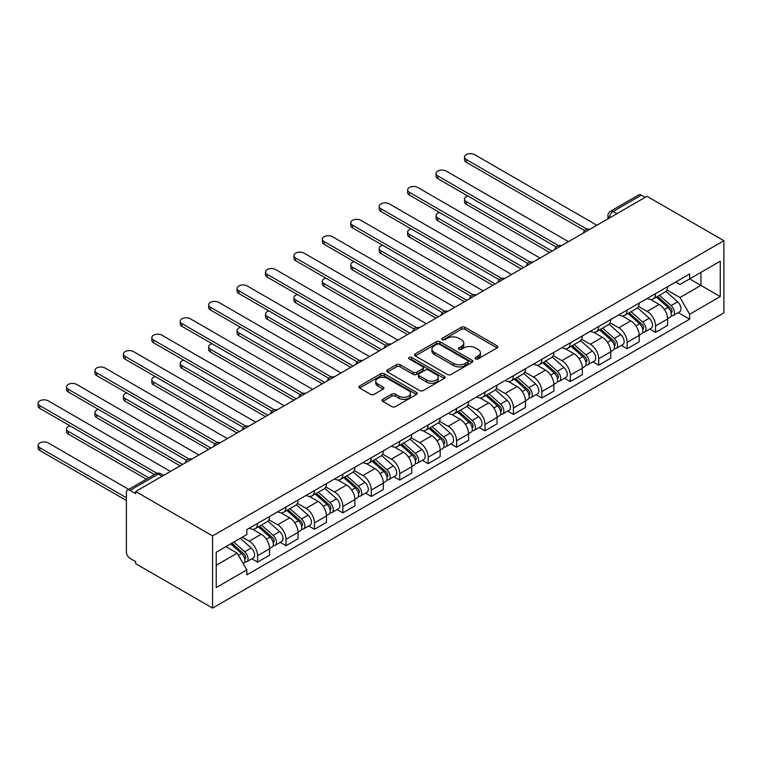 <?xml version="1.0" encoding="UTF-8"?>
<svg xmlns="http://www.w3.org/2000/svg" width="762" height="762" viewBox="0 0 762 762"><rect width="100%" height="100%" fill="white"/><g stroke="black" fill="none" stroke-linecap="round" stroke-linejoin="round"><path stroke-width="1.14" d="M475.583 358.883A1.772 1.019 0 0 0 478.088 358.883L497.091 347.91A2.534 1.457 0 0 0 497.834 346.881A2.534 1.457 0 0 0 497.091 345.853L464.896 327.26A2.534 1.457 0 0 0 461.315 327.26L442.312 338.233A1.772 1.019 0 0 0 441.798 338.957A1.772 1.019 0 0 0 442.312 339.681A1.772 1.019 0 0 0 444.817 339.681L447.275 338.261A8.096 4.677 0 0 1 458.724 338.261L461.41 339.804A8.096 4.677 0 0 1 463.782 343.11A8.096 4.677 0 0 1 461.41 346.415L458.943 347.834A1.772 1.019 0 0 0 458.429 348.558A1.772 1.019 0 0 0 458.943 349.282A1.772 1.019 0 0 0 461.448 349.282L463.915 347.863A8.096 4.677 0 0 1 475.355 347.863L478.041 349.415A8.096 4.677 0 0 1 480.412 352.72A8.096 4.677 0 0 1 478.041 356.025L475.583 357.445A1.772 1.019 0 0 0 475.059 358.169A1.772 1.019 0 0 0 475.583 358.883L475.583 357.445M382.8 399.345A2.534 1.457 0 0 0 382.057 400.374A2.534 1.457 0 0 0 382.8 401.403L391.83 406.622A2.534 1.457 0 0 0 395.402 406.622L416.509 394.44A2.534 1.457 0 0 0 417.252 393.402A2.534 1.457 0 0 0 416.509 392.373L384.315 373.78A2.534 1.457 0 0 0 380.743 373.78L359.635 385.972A2.534 1.457 0 0 0 358.892 387.001A2.534 1.457 0 0 0 359.635 388.029L370.542 394.335A2.534 1.457 0 0 0 374.123 394.335L383.153 389.115A2.534 1.457 0 0 0 383.896 388.087A2.534 1.457 0 0 0 383.153 387.048L377.742 383.924A6.763 3.905 0 0 1 375.761 381.162A6.763 3.905 0 0 1 379.943 377.561A6.763 3.905 0 0 1 387.315 378.4L408.508 390.639A6.763 3.905 0 0 1 410.489 393.402A6.763 3.905 0 0 1 406.308 397.012A6.763 3.905 0 0 1 398.936 396.164L395.402 394.125A2.534 1.457 0 0 0 391.83 394.125L382.8 399.345L382.8 401.403M212.579 535.915L135.684 491.519L647.005 196.31L723.9 240.706L212.579 535.915L212.579 608.086L723.9 312.887L723.9 240.706M447.456 374.504A2.534 1.457 0 0 0 451.037 374.504L472.135 362.321A2.534 1.457 0 0 0 472.878 361.283A2.534 1.457 0 0 0 472.135 360.255L439.941 341.671A2.534 1.457 0 0 0 436.369 341.671L415.261 353.854A2.534 1.457 0 0 0 414.518 354.882A2.534 1.457 0 0 0 415.261 355.921L447.456 374.504M409.794 359.273A1.772 1.019 0 0 1 411.594 359.521L411.594 357.416L444.322 376.314A2.534 1.457 0 0 1 445.065 377.342A2.534 1.457 0 0 1 444.322 378.381L423.215 390.563A2.534 1.457 0 0 1 419.643 390.563L387.448 371.98L387.448 369.913A2.534 1.457 0 0 0 386.705 370.942A2.534 1.457 0 0 0 387.448 371.98M387.448 369.913L396.478 364.693A2.534 1.457 0 0 1 400.06 364.693L413.109 372.237A2.534 1.457 0 0 0 416.69 372.237L422.681 368.77A2.534 1.457 0 0 0 423.424 367.741A2.534 1.457 0 0 0 422.681 366.712L409.089 358.864A1.772 1.019 0 0 1 408.575 358.14A1.772 1.019 0 0 1 409.661 357.197A1.772 1.019 0 0 1 411.594 357.416M135.684 491.519L135.684 493.624L130.035 490.366A5.153 2.972 -120 0 0 127.464 490.109A5.153 2.972 -120 0 0 126.387 492.471L126.387 552.012A5.153 2.972 -120 0 0 130.035 558.327L135.684 561.584L135.684 563.689L212.579 608.086M616.934 213.674L613.105 211.465A5.153 2.972 60 0 0 610.533 211.207L638.775 194.901A5.153 2.972 60 0 1 641.356 195.158L613.105 211.465A5.153 2.972 120 0 0 609.467 217.78L609.467 217.989M645.176 197.368L641.356 195.158M655.568 293.627A11.859 6.848 60 0 1 653.11 298.952L665.14 292.008A11.859 6.848 -120 0 0 667.588 286.683M638.499 306.391L647.186 311.41A11.859 6.848 60 0 1 655.568 325.926L667.598 318.983A11.859 6.848 -120 0 0 659.206 304.467L650.605 299.495M667.598 318.983L667.598 325.403L655.568 332.346L649.796 329.013M653.11 298.952A11.859 6.848 60 0 1 647.271 298.418M655.568 325.926L655.568 332.346M627.136 310.039A11.859 6.848 60 0 1 624.688 315.363L636.708 308.42A11.859 6.848 -120 0 0 639.166 303.095M621.373 345.424L627.136 348.758L639.166 341.814L639.166 335.394A11.859 6.848 -120 0 0 630.784 320.878L622.173 315.906M624.688 315.363A11.859 6.848 60 0 1 618.849 314.83M610.067 322.802L618.754 327.822A11.859 6.848 60 0 1 627.136 342.338L627.136 348.758M598.713 326.45A11.859 6.848 60 0 1 596.255 331.775L608.286 324.831A11.859 6.848 -120 0 0 610.743 319.507M592.95 361.836L598.713 365.169L610.743 358.226L610.743 351.806A11.859 6.848 -120 0 0 602.361 337.29L593.75 332.318M596.255 331.775A11.859 6.848 60 0 1 590.426 331.241M581.644 339.214L590.331 344.233A11.859 6.848 60 0 1 598.713 358.75L598.713 365.169M570.29 342.862A11.859 6.848 60 0 1 567.833 348.186L579.853 341.243A11.859 6.848 -120 0 0 582.311 335.918M564.518 378.257L570.29 381.581L582.311 374.637L582.311 368.217A11.859 6.848 -120 0 0 573.929 353.701L565.318 348.729M567.833 348.186A11.859 6.848 60 0 1 561.994 347.653M553.222 355.635L561.908 360.645A11.859 6.848 60 0 1 570.29 375.161L570.29 381.581M541.858 359.273A11.859 6.848 60 0 1 539.401 364.598L551.431 357.654A11.859 6.848 -120 0 0 553.888 352.33M536.096 394.668L541.858 397.993L553.888 391.049L553.888 384.629A11.859 6.848 -120 0 0 545.506 370.113L536.896 365.141M539.401 364.598A11.859 6.848 60 0 1 533.571 364.065M524.789 372.047L533.476 377.057A11.859 6.848 60 0 1 541.858 391.573L541.858 397.993M513.436 375.685A11.859 6.848 60 0 1 510.978 381.01L523.008 374.066A11.859 6.848 -120 0 0 525.456 368.751M507.663 411.08L513.436 414.404L525.456 407.46L525.456 401.041A11.859 6.848 -120 0 0 517.074 386.524L508.473 381.552M510.978 381.01A11.859 6.848 60 0 1 505.139 380.476M496.367 388.458L505.054 393.468A11.859 6.848 60 0 1 513.436 407.984L513.436 414.404M485.003 392.106A11.859 6.848 60 0 1 482.556 397.421L494.576 390.477A11.859 6.848 -120 0 0 497.034 385.162M479.241 427.492L485.003 430.816L497.034 423.872L497.034 417.452A11.859 6.848 -120 0 0 488.652 402.936L480.041 397.964M482.556 397.421A11.859 6.848 60 0 1 476.717 396.888M467.935 404.87L476.621 409.88A11.859 6.848 60 0 1 485.003 424.396L485.003 430.816M456.581 408.518A11.859 6.848 60 0 1 454.123 413.833L466.154 406.889A11.859 6.848 -120 0 0 468.601 401.574M450.809 443.903L456.581 447.227L468.601 440.284L468.601 433.864A11.859 6.848 -120 0 0 460.219 419.348L451.618 414.376M454.123 413.833A11.859 6.848 60 0 1 448.285 413.299M439.512 421.281L448.199 426.291A11.859 6.848 60 0 1 456.581 440.807L456.581 447.227M428.149 424.929A11.859 6.848 60 0 1 425.701 430.244L437.721 423.301A11.859 6.848 -120 0 0 440.179 417.986M422.386 460.315L428.149 463.639L440.179 456.695L440.179 450.285A11.859 6.848 -120 0 0 431.797 435.759L423.186 430.797M425.701 430.244A11.859 6.848 60 0 1 419.862 429.711M411.08 437.693L419.767 442.703A11.859 6.848 60 0 1 428.149 457.229L428.149 463.639M399.726 441.341A11.859 6.848 60 0 1 397.269 446.656L409.299 439.712A11.859 6.848 -120 0 0 411.756 434.397M393.964 476.726L399.726 480.05L411.756 473.107L411.756 466.696A11.859 6.848 -120 0 0 403.374 452.171L394.764 447.208M397.269 446.656A11.859 6.848 60 0 1 391.439 446.122M382.657 454.104L391.344 459.115A11.859 6.848 60 0 1 399.726 473.64L399.726 480.05M371.294 457.752A11.859 6.848 60 0 1 368.846 463.067L380.867 456.124A11.859 6.848 -120 0 0 383.324 450.809M365.531 493.138L371.304 496.462L383.324 489.518L383.324 483.108A11.859 6.848 -120 0 0 374.942 468.582L366.332 463.62M368.846 463.067A11.859 6.848 60 0 1 363.007 462.534M354.235 470.516L362.922 475.526A11.859 6.848 60 0 1 371.304 490.052L371.304 496.462M342.871 474.164A11.859 6.848 60 0 1 340.414 479.479L352.444 472.535A11.859 6.848 -120 0 0 354.901 467.22M337.109 509.549L342.871 512.874L354.901 505.93L354.901 499.52A11.859 6.848 -120 0 0 346.519 484.994L337.909 480.031M340.414 479.479A11.859 6.848 60 0 1 334.585 478.946M325.803 486.928L334.489 491.938A11.859 6.848 60 0 1 342.871 506.463L342.871 512.874M314.449 490.576A11.859 6.848 60 0 1 311.991 495.891L324.021 488.956A11.859 6.848 -120 0 0 326.469 483.632M308.677 525.961L314.449 529.285L326.469 522.351L326.469 515.931A11.859 6.848 -120 0 0 318.087 501.406L309.486 496.443M311.991 495.891A11.859 6.848 60 0 1 306.153 495.357M297.38 503.339L306.067 508.349A11.859 6.848 60 0 1 314.449 522.875L314.449 529.285M286.017 506.987A11.859 6.848 60 0 1 283.559 512.312L295.589 505.368A11.859 6.848 -120 0 0 298.047 500.043M280.254 542.373L286.017 545.706L298.047 538.763L298.047 532.343A11.859 6.848 -120 0 0 289.665 517.827L281.054 512.855M283.559 512.312A11.859 6.848 60 0 1 277.73 511.769M268.948 519.751L277.635 524.77A11.859 6.848 60 0 1 286.017 539.286L286.017 545.706M257.594 523.399A11.859 6.848 60 0 1 255.137 528.723L267.167 521.779A11.859 6.848 -120 0 0 269.615 516.455M251.822 558.784L257.594 562.118L269.615 555.174L269.615 548.754A11.859 6.848 -120 0 0 261.233 534.238L252.632 529.266M255.137 528.723A11.859 6.848 60 0 1 249.298 528.18M242.287 537.181L249.212 541.182A11.859 6.848 60 0 1 257.594 555.698L257.594 562.118M675.703 282.007L679.98 284.474L720.252 261.223L700.935 272.377L700.935 285.426L679.98 297.523L666.921 289.979M216.227 565.271L237.182 553.174L246.84 569.9L216.227 587.578L216.227 552.221L246.84 534.553L246.84 529.609L689.639 273.958L689.639 278.902L720.252 296.58L689.639 314.249L679.98 297.523M720.252 261.223L720.252 296.58M246.84 569.9L246.84 574.843L689.639 319.192L689.639 314.249M237.182 553.174L225.885 546.649M678.228 312.601L689.639 319.192M476.288 359.14L478.041 358.121A8.096 4.677 0 0 0 480.412 354.825L480.412 352.72M463.782 343.11L463.782 345.215A8.096 4.677 0 0 1 461.41 348.52L459.657 349.529M497.053 347.939L464.896 329.365A2.534 1.457 0 0 0 461.315 329.365L443.017 339.928M472.107 362.341L439.941 343.767A2.534 1.457 0 0 0 436.369 343.767L415.29 355.94M467.668 362.007A1.772 1.019 0 0 0 468.182 361.283A1.772 1.019 0 0 0 467.668 360.569L439.407 344.253A1.772 1.019 0 0 0 436.902 344.253L434.311 345.748A8.096 4.677 0 0 0 431.94 349.053A8.096 4.677 0 0 0 434.311 352.358L453.628 363.512A8.096 4.677 0 0 0 465.077 363.512L467.668 362.007L467.668 364.112A1.772 1.019 0 0 0 468.182 363.388L468.182 361.283M431.94 349.053L431.94 351.158A8.096 4.677 0 0 0 434.311 354.463L434.311 352.358M467.668 364.112L465.077 365.608A8.096 4.677 0 0 1 453.628 365.608L434.311 354.463M387.477 371.999L396.478 366.798L396.478 364.693M423.424 367.741L423.424 369.846A2.534 1.457 0 0 1 422.681 370.875L416.69 374.342A2.534 1.457 0 0 1 413.109 374.342L400.06 366.798A2.534 1.457 0 0 0 396.478 366.798M411.594 359.521L444.294 378.4M426.663 380.057A6.763 3.905 0 0 0 434.035 380.905A6.763 3.905 0 0 0 438.217 377.295A6.763 3.905 0 0 0 436.235 374.533L428.768 370.218A2.534 1.457 0 0 0 425.186 370.218L419.195 373.675A2.534 1.457 0 0 0 418.452 374.714A2.534 1.457 0 0 0 419.195 375.742L426.663 380.057L426.663 382.162A6.763 3.905 0 0 0 434.035 383.01A6.763 3.905 0 0 0 438.217 379.4L438.217 377.295M418.452 374.714L418.452 376.819A2.534 1.457 0 0 0 419.195 377.847L419.195 375.742M426.663 382.162L419.195 377.847M410.489 393.402L410.489 395.507A6.763 3.905 0 0 1 406.308 399.117A6.763 3.905 0 0 1 398.936 398.269L395.402 396.23A2.534 1.457 0 0 0 391.83 396.23L382.829 401.422M375.761 381.162L375.761 383.267A6.763 3.905 0 0 0 377.742 386.029L377.742 383.924M383.124 389.134L377.742 386.029M416.481 394.459L384.315 375.885A2.534 1.457 0 0 0 380.743 375.885L359.664 388.048M656.387 297.056L667.969 307.391A6.439 3.724 60 0 1 669.998 317.354L667.588 318.745M656.692 297.332L662.149 300.485M467.954 196.044A5.925 3.419 -0 0 0 464.506 199.158A5.925 3.419 -0 0 0 466.239 201.578L552.059 251.127M657.558 296.38L670.446 307.886A3.096 1.781 60 0 1 671.417 312.668A3.096 1.781 60 0 1 671.132 312.782M659.482 295.275L671.074 305.61A6.439 3.724 60 0 1 673.094 315.573A6.439 3.724 60 0 1 671.151 315.773M665.94 291.389L677.628 301.819A6.439 3.724 60 0 1 679.656 311.782L673.094 315.573M549.697 252.498L466.239 204.311A5.925 3.419 180 0 1 464.506 201.892L464.506 199.158M584.635 230.591L466.239 162.23A5.925 3.419 180 0 1 464.506 159.81L464.506 157.077A5.925 3.419 -0 0 0 466.239 159.496L586.988 229.21M596.894 225.247L474.621 154.657A5.925 3.419 -0 0 0 468.163 153.914A5.925 3.419 -0 0 0 464.506 157.077M627.964 313.468L639.547 323.802A6.439 3.724 60 0 1 641.566 333.766L639.166 335.156M628.269 313.744L633.717 316.897M439.531 212.455A5.925 3.419 -0 0 0 436.074 215.57A5.925 3.419 -0 0 0 437.807 217.989L523.637 267.538M629.126 312.791L642.023 324.298A3.096 1.781 60 0 1 642.995 329.079A3.096 1.781 60 0 1 642.709 329.194M631.06 311.687L642.642 322.021A6.439 3.724 60 0 1 644.662 331.984A6.439 3.724 60 0 1 642.718 332.184M637.518 307.8L649.205 318.23A6.439 3.724 60 0 1 651.224 328.193L644.662 331.984M521.265 268.91L437.807 220.723A5.925 3.419 180 0 1 436.074 218.303L436.074 215.57M599.532 329.879L611.114 340.223A6.439 3.724 60 0 1 613.143 350.177L610.733 351.568M599.846 330.156L605.295 333.308M411.109 228.867A5.925 3.419 -0 0 0 407.651 231.981A5.925 3.419 -0 0 0 409.385 234.401L495.214 283.95M600.704 329.213L613.591 340.709A3.096 1.781 60 0 1 614.563 345.491A3.096 1.781 60 0 1 614.286 345.605M602.637 328.098L614.22 338.433A6.439 3.724 60 0 1 616.239 348.396A6.439 3.724 60 0 1 614.296 348.596M609.095 324.212L620.773 334.642A6.439 3.724 60 0 1 622.802 344.605L616.239 348.396M492.843 285.321L409.385 237.134A5.925 3.419 180 0 1 407.651 234.715L407.651 231.981M556.212 247.002L437.807 178.641A5.925 3.419 180 0 1 436.074 176.222L436.074 173.488A5.925 3.419 -0 0 0 437.807 175.908L558.565 245.621M568.462 241.659L446.189 171.069A5.925 3.419 -0 0 0 439.731 170.326A5.925 3.419 -0 0 0 436.074 173.488M527.79 263.414L409.385 195.053A5.925 3.419 180 0 1 407.651 192.634L407.651 189.9A5.925 3.419 -0 0 0 409.385 192.319L530.142 262.033M540.039 258.07L417.767 187.481A5.925 3.419 -0 0 0 411.309 186.738A5.925 3.419 -0 0 0 407.651 189.9M571.109 346.291L582.692 356.635A6.439 3.724 60 0 1 584.711 366.589L582.311 367.979M571.414 346.567L576.872 349.72M382.676 245.278A5.925 3.419 -0 0 0 379.219 248.393A5.925 3.419 -0 0 0 380.952 250.812L466.782 300.361M572.281 345.624L585.168 357.121A3.096 1.781 60 0 1 586.14 361.902A3.096 1.781 60 0 1 585.854 362.017M574.205 344.51L585.788 354.844A6.439 3.724 60 0 1 587.816 364.808A6.439 3.724 60 0 1 585.864 365.008M580.663 340.633L592.35 351.053A6.439 3.724 60 0 1 594.37 361.017L587.816 364.808M464.41 301.733L380.952 253.546A5.925 3.419 180 0 1 379.219 251.127L379.219 248.393M542.677 362.702L554.269 373.047A6.439 3.724 60 0 1 556.289 383.01L553.888 384.391M542.992 362.979L548.44 366.131M354.254 261.69A5.925 3.419 -0 0 0 350.796 264.805A5.925 3.419 -0 0 0 352.53 267.224L438.36 316.773M543.849 362.036L556.736 373.532A3.096 1.781 60 0 1 557.708 378.314A3.096 1.781 60 0 1 557.432 378.428M545.783 360.921L557.365 371.256A6.439 3.724 60 0 1 559.384 381.219A6.439 3.724 60 0 1 557.441 381.419M552.24 357.045L563.928 367.465A6.439 3.724 60 0 1 565.947 377.428L559.384 381.219M435.988 318.145L352.53 269.958A5.925 3.419 180 0 1 350.796 267.538L350.796 264.805M514.255 379.124L525.837 389.458A6.439 3.724 60 0 1 527.856 399.421L525.456 400.802M514.56 379.39L520.017 382.543M325.822 278.101A5.925 3.419 -0 0 0 322.364 281.216A5.925 3.419 -0 0 0 324.107 283.635L409.927 333.185M515.426 378.447L528.314 389.944A3.096 1.781 60 0 1 529.285 394.726A3.096 1.781 60 0 1 528.999 394.84M517.35 377.333L528.933 387.668A6.439 3.724 60 0 1 530.962 397.631A6.439 3.724 60 0 1 529.009 397.84M523.808 373.456L535.496 383.877A6.439 3.724 60 0 1 537.515 393.84L530.962 397.631M407.565 334.556L324.107 286.369A5.925 3.419 180 0 1 322.364 283.95L322.364 281.216M499.358 279.825L380.952 211.465A5.925 3.419 180 0 1 379.219 209.045L379.219 206.311A5.925 3.419 -0 0 0 380.952 208.731L501.71 278.444M511.607 274.482L389.344 203.892A5.925 3.419 -0 0 0 382.876 203.149A5.925 3.419 -0 0 0 379.219 206.311M470.935 296.237L352.53 227.876A5.925 3.419 180 0 1 350.796 225.457L350.796 222.723A5.925 3.419 -0 0 0 352.53 225.142L473.288 294.856M483.184 290.893L360.912 220.304A5.925 3.419 -0 0 0 354.454 219.561A5.925 3.419 -0 0 0 350.796 222.723M442.503 312.649L324.107 244.288A5.925 3.419 180 0 1 322.364 241.868L322.364 239.135A5.925 3.419 -0 0 0 324.107 241.554L444.856 311.267M454.762 307.305L332.489 236.715A5.925 3.419 -0 0 0 326.022 235.972A5.925 3.419 -0 0 0 322.364 239.135M485.832 395.535L497.415 405.87A6.439 3.724 60 0 1 499.434 415.833L497.034 417.214M486.137 395.802L491.585 398.955M297.399 294.513A5.925 3.419 -0 0 0 293.942 297.628A5.925 3.419 -0 0 0 295.675 300.047L381.505 349.596M486.994 394.859L499.882 406.356A3.096 1.781 60 0 1 500.853 411.137A3.096 1.781 60 0 1 500.577 411.251M488.928 393.744L500.51 404.079A6.439 3.724 60 0 1 502.529 414.042A6.439 3.724 60 0 1 500.586 414.252M495.386 389.868L507.073 400.288A6.439 3.724 60 0 1 509.092 410.251L502.529 414.042M379.133 350.968L295.675 302.781A5.925 3.419 180 0 1 293.942 300.361L293.942 297.628M414.08 329.06L295.675 260.699A5.925 3.419 180 0 1 293.942 258.28L293.942 255.546A5.925 3.419 -0 0 0 295.675 257.966L416.433 327.679M426.329 323.717L304.057 253.127A5.925 3.419 -0 0 0 297.599 252.384A5.925 3.419 -0 0 0 293.942 255.546M457.4 411.947L468.982 422.281A6.439 3.724 60 0 1 471.011 432.245L468.601 433.626M457.705 412.213L463.163 415.366M268.967 310.925A5.925 3.419 -0 0 0 265.509 314.039A5.925 3.419 -0 0 0 267.252 316.459L353.073 366.008M458.572 411.27L471.459 422.767A3.096 1.781 60 0 1 472.43 427.549A3.096 1.781 60 0 1 472.145 427.663M460.496 410.156L472.078 420.491A6.439 3.724 60 0 1 474.107 430.454A6.439 3.724 60 0 1 472.164 430.663M466.954 406.279L478.641 416.7A6.439 3.724 60 0 1 480.67 426.663L474.107 430.454M350.71 367.379L267.252 319.192A5.925 3.419 180 0 1 265.509 316.773L265.509 314.039M385.648 345.472L267.252 277.111A5.925 3.419 180 0 1 265.509 274.691L265.509 271.958A5.925 3.419 -0 0 0 267.252 274.377L388.001 344.091M397.907 340.128L275.634 269.538A5.925 3.419 -0 0 0 269.177 268.796A5.925 3.419 -0 0 0 265.509 271.958M428.977 428.358L440.56 438.693A6.439 3.724 60 0 1 442.579 448.656L440.179 450.037M429.282 428.625L434.731 431.778M240.544 327.346A5.925 3.419 -0 0 0 237.087 330.451A5.925 3.419 -0 0 0 238.82 332.87L324.65 382.419M430.139 427.682L443.036 439.179A3.096 1.781 60 0 1 444.008 443.96A3.096 1.781 60 0 1 443.722 444.075M432.073 426.568L443.655 436.902A6.439 3.724 60 0 1 445.675 446.865A6.439 3.724 60 0 1 443.732 447.075M438.531 422.691L450.218 433.111A6.439 3.724 60 0 1 452.237 443.074L445.675 446.865M322.278 383.791L238.82 335.604A5.925 3.419 180 0 1 237.087 333.185L237.087 330.451M357.226 361.883L238.82 293.522A5.925 3.419 180 0 1 237.087 291.103L237.087 288.369A5.925 3.419 -0 0 0 238.82 290.789L359.578 360.502M369.475 356.54L247.202 285.95A5.925 3.419 -0 0 0 240.744 285.207A5.925 3.419 -0 0 0 237.087 288.369M400.545 444.77L412.128 455.105A6.439 3.724 60 0 1 414.157 465.068L411.747 466.449M400.85 445.037L406.308 448.189M212.112 343.757A5.925 3.419 -0 0 0 208.664 346.862A5.925 3.419 -0 0 0 210.398 349.282L296.218 398.831M401.717 444.094L414.604 455.59A3.096 1.781 60 0 1 415.576 460.372A3.096 1.781 60 0 1 415.29 460.486M403.641 442.979L415.233 453.314A6.439 3.724 60 0 1 417.252 463.277A6.439 3.724 60 0 1 415.309 463.487M410.108 439.103L421.786 449.523A6.439 3.724 60 0 1 423.815 459.486L417.252 463.277M293.856 400.202L210.398 352.015A5.925 3.419 180 0 1 208.664 349.596L208.664 346.862M328.803 378.295L210.398 309.934A5.925 3.419 180 0 1 208.664 307.515L208.664 304.781A5.925 3.419 -0 0 0 210.398 307.2L331.156 376.914M341.052 372.951L218.78 302.362A5.925 3.419 -0 0 0 212.322 301.619A5.925 3.419 -0 0 0 208.664 304.781M372.123 461.181L383.705 471.516A6.439 3.724 60 0 1 385.724 481.479L383.324 482.87M372.428 461.448L377.876 464.601M183.69 360.169A5.925 3.419 -0 0 0 180.232 363.274A5.925 3.419 -0 0 0 181.966 365.693L267.795 415.242M373.294 460.505L386.182 472.002A3.096 1.781 60 0 1 387.153 476.783A3.096 1.781 60 0 1 386.867 476.898M375.218 459.391L386.801 469.725A6.439 3.724 60 0 1 388.83 479.689A6.439 3.724 60 0 1 386.877 479.898M381.676 455.514L393.363 465.944A6.439 3.724 60 0 1 395.383 475.898L388.83 479.689M265.424 416.614L181.966 368.427A5.925 3.419 180 0 1 180.232 366.008L180.232 363.274M300.371 394.706L181.966 326.346A5.925 3.419 180 0 1 180.232 323.926L180.232 321.193A5.925 3.419 -0 0 0 181.966 323.612L302.724 393.325M312.62 389.363L190.348 318.773A5.925 3.419 -0 0 0 183.89 318.03A5.925 3.419 -0 0 0 180.232 321.193M343.691 477.593L355.283 487.928A6.439 3.724 60 0 1 357.302 497.891L354.892 499.281M344.005 477.869L349.453 481.012M155.267 376.58A5.925 3.419 -0 0 0 151.809 379.686A5.925 3.419 -0 0 0 153.543 382.105L239.373 431.663M344.862 476.917L357.749 488.413A3.096 1.781 60 0 1 358.721 493.195A3.096 1.781 60 0 1 358.445 493.309M346.796 475.802L358.378 486.137A6.439 3.724 60 0 1 360.397 496.1A6.439 3.724 60 0 1 358.454 496.31M353.254 471.926L364.931 482.356A6.439 3.724 60 0 1 366.96 492.309L360.397 496.1M237.001 433.026L153.543 384.839A5.925 3.419 180 0 1 151.809 382.419L151.809 379.686M271.948 411.118L153.543 342.757A5.925 3.419 180 0 1 151.809 340.338L151.809 337.604A5.925 3.419 -0 0 0 153.543 340.023L274.301 409.746M284.197 405.775L161.925 335.185A5.925 3.419 -0 0 0 155.467 334.442A5.925 3.419 -0 0 0 151.809 337.604M315.268 494.005L326.85 504.339A6.439 3.724 60 0 1 328.87 514.302L326.469 515.693M315.573 494.281L321.031 497.424M126.835 392.992A5.925 3.419 -0 0 0 123.377 396.097A5.925 3.419 -0 0 0 125.12 398.516L210.941 448.075M316.44 493.328L329.327 504.835A3.096 1.781 60 0 1 330.298 509.616A3.096 1.781 60 0 1 330.013 509.721M318.364 492.214L329.946 502.549A6.439 3.724 60 0 1 331.975 512.512A6.439 3.724 60 0 1 330.022 512.721M324.822 488.337L336.509 498.767A6.439 3.724 60 0 1 338.528 508.73L331.975 512.512M208.569 449.437L125.12 401.26A5.925 3.419 180 0 1 123.377 398.831L123.377 396.097M243.516 427.53L125.12 359.169A5.925 3.419 180 0 1 123.377 356.749L123.377 354.016A5.925 3.419 -0 0 0 125.12 356.435L245.869 426.158M255.765 422.186L133.502 351.596A5.925 3.419 -0 0 0 127.035 350.853A5.925 3.419 -0 0 0 123.377 354.016M286.845 510.416L298.428 520.751A6.439 3.724 60 0 1 300.447 530.714L298.047 532.105M287.15 510.692L292.598 513.836M98.412 409.404A5.925 3.419 -0 0 0 94.955 412.509A5.925 3.419 -0 0 0 96.688 414.928L182.518 464.487M288.007 509.74L300.895 521.246A3.096 1.781 60 0 1 301.866 526.028A3.096 1.781 60 0 1 301.59 526.132M289.941 508.625L301.523 518.96A6.439 3.724 60 0 1 303.543 528.923A6.439 3.724 60 0 1 301.6 529.133M296.399 504.749L308.086 515.179A6.439 3.724 60 0 1 310.105 525.142L303.543 528.923M180.146 465.849L96.688 417.671A5.925 3.419 180 0 1 94.955 415.252L94.955 412.509M215.094 443.941L96.688 375.58A5.925 3.419 180 0 1 94.955 373.161L94.955 370.427A5.925 3.419 -0 0 0 96.688 372.847L217.446 442.57M227.343 438.598L105.07 368.008A5.925 3.419 -0 0 0 98.612 367.265A5.925 3.419 -0 0 0 94.955 370.427M258.413 526.828L269.996 537.162A6.439 3.724 60 0 1 272.024 547.126L269.615 548.516M258.718 527.104L264.176 530.247M69.98 425.815A5.925 3.419 -0 0 0 66.523 428.92A5.925 3.419 -0 0 0 68.266 431.34L148.752 477.812M259.585 526.151L272.472 537.658A3.096 1.781 60 0 1 273.444 542.439A3.096 1.781 60 0 1 273.158 542.544M261.509 525.037L273.091 535.372A6.439 3.724 60 0 1 275.12 545.335A6.439 3.724 60 0 1 273.167 545.544M267.967 521.16L279.654 531.59A6.439 3.724 60 0 1 281.673 541.553L275.12 545.335M146.38 479.184L68.266 434.083A5.925 3.419 180 0 1 66.523 431.663L66.523 428.92M186.661 460.353L68.266 391.992A5.925 3.419 180 0 1 66.523 389.572L66.523 386.839A5.925 3.419 -0 0 0 68.266 389.258L189.014 458.981M198.92 455.019L76.648 384.419A5.925 3.419 -0 0 0 70.19 383.677A5.925 3.419 -0 0 0 66.523 386.839M230.695 543.868L241.573 553.574A6.439 3.724 60 0 1 243.592 563.537L243.278 563.718M230.8 543.811L235.744 546.659M128.711 489.385L48.216 442.913A5.925 3.419 -0 0 0 41.758 442.179A5.925 3.419 -0 0 0 38.1 445.332A5.925 3.419 -0 0 0 39.834 447.751L126.387 497.729M231.867 543.192L244.05 554.069A3.096 1.781 60 0 1 245.012 558.851A3.096 1.781 60 0 1 244.735 558.956M233.791 542.087L244.669 551.783A6.439 3.724 60 0 1 246.688 561.746A6.439 3.724 60 0 1 244.745 561.956M240.354 538.296L251.231 548.002A6.439 3.724 60 0 1 253.251 557.965L246.688 561.746M126.387 500.463L39.834 450.494A5.925 3.419 180 0 1 38.1 448.075L38.1 445.332M154.4 474.555L39.834 408.413A5.925 3.419 180 0 1 38.1 405.984L38.1 403.25A5.925 3.419 -0 0 0 39.834 405.67L156.943 473.288M170.488 471.43L48.216 400.831A5.925 3.419 -0 0 0 41.758 400.088A5.925 3.419 -0 0 0 38.1 403.25M609.648 217.884L609.467 217.78A5.153 2.972 0 0 1 607.952 215.675L607.952 218.856M286.017 539.286L298.047 532.343M314.449 522.875L326.469 515.931M342.871 506.463L354.901 499.52M371.304 490.052L383.324 483.108M399.726 473.64L411.756 466.696M428.149 457.229L440.179 450.285M456.581 440.807L468.601 433.864M485.003 424.396L497.034 417.452M513.436 407.984L525.456 401.041M541.858 391.573L553.888 384.629M570.29 375.161L582.311 368.217M598.713 358.75L610.743 351.806M627.136 342.338L639.166 335.394M257.594 555.698L269.615 548.754M249.212 541.182L261.233 534.238M277.635 524.77L289.665 517.827M306.067 508.349L318.087 501.406M334.489 491.938L346.519 484.994M362.922 475.526L374.942 468.582M391.344 459.115L403.374 452.171M419.767 442.703L431.797 435.759M448.199 426.291L460.219 419.348M476.621 409.88L488.652 402.936M505.054 393.468L517.074 386.524M533.476 377.057L545.506 370.113M561.908 360.645L573.929 353.701M590.331 344.233L602.361 337.29M618.754 327.822L630.784 320.878M647.186 311.41L659.206 304.467M589.464 229.533A5.153 2.972 120 0 0 587.188 230.848M561.042 245.945A5.153 2.972 120 0 0 558.765 247.259M532.609 262.357A5.153 2.972 120 0 0 530.333 263.671M504.187 278.768A5.153 2.972 120 0 0 501.91 280.083M475.755 295.18A5.153 2.972 120 0 0 473.478 296.494M447.332 311.591A5.153 2.972 120 0 0 445.056 312.906M418.9 328.003A5.153 2.972 120 0 0 416.623 329.317M390.477 344.414A5.153 2.972 120 0 0 388.201 345.729M362.055 360.826A5.153 2.972 120 0 0 359.778 362.14M333.623 377.238A5.153 2.972 120 0 0 331.346 378.552M305.2 393.649A5.153 2.972 120 0 0 302.924 394.964M276.768 410.07A5.153 2.972 120 0 0 274.491 411.375M248.345 426.482A5.153 2.972 120 0 0 246.069 427.787M219.913 442.893A5.153 2.972 120 0 0 217.637 444.208M191.491 459.305A5.153 2.972 120 0 0 189.214 460.619M162.106 476.269L158.277 474.059L130.035 490.366M163.62 475.393L160.858 473.802A5.153 2.972 120 0 0 158.277 474.059A5.153 2.972 60 0 0 155.705 473.802L127.464 490.109M478.041 358.121L478.041 356.025M458.943 349.282L458.943 347.834M461.41 348.52L461.41 346.415M442.312 339.681L442.312 338.233M461.315 329.365L461.315 327.26M464.896 329.365L464.896 327.26M497.091 347.91L497.091 345.853M415.261 355.921L415.261 353.854M436.369 343.767L436.369 341.671M439.941 343.767L439.941 341.671M472.135 362.321L472.135 360.255M453.628 365.608L453.628 363.512M465.077 365.608L465.077 363.512M400.06 366.798L400.06 364.693M413.109 374.342L413.109 372.237M416.69 374.342L416.69 372.237M422.681 370.875L422.681 368.77M444.322 378.381L444.322 376.314M391.83 396.23L391.83 394.125M395.402 396.23L395.402 394.125M398.936 398.269L398.936 396.164M383.153 389.115L383.153 387.048M359.635 388.029L359.635 385.972M380.743 375.885L380.743 373.78M384.315 375.885L384.315 373.78M416.509 394.44L416.509 392.373M667.969 307.391L664.359 309.477M672.055 311.248L670.893 311.925M677.628 301.819L671.074 305.61M466.239 204.311L466.239 201.578M466.239 159.496L466.239 162.23M639.547 323.802L635.937 325.888M643.633 327.66L642.471 328.336M649.205 318.23L642.642 322.021M437.807 220.723L437.807 217.989M611.114 340.223L607.505 342.3M615.201 344.072L614.039 344.748M620.773 334.642L614.22 338.433M409.385 237.134L409.385 234.401M437.807 175.908L437.807 178.641M409.385 192.319L409.385 195.053M582.692 356.635L579.082 358.721M586.778 360.483L585.616 361.159M592.35 351.053L585.788 354.844M380.952 253.546L380.952 250.812M554.269 373.047L550.65 375.133M558.346 376.904L557.193 377.571M563.928 367.465L557.365 371.256M352.53 269.958L352.53 267.224M525.837 389.458L522.227 391.544M529.923 393.316L528.761 393.983M535.496 383.877L528.933 387.668M324.107 286.369L324.107 283.635M380.952 208.731L380.952 211.465M352.53 225.142L352.53 227.876M324.107 241.554L324.107 244.288M497.415 405.87L493.795 407.956M501.501 409.727L500.339 410.394M507.073 400.288L500.51 404.079M295.675 302.781L295.675 300.047M295.675 257.966L295.675 260.699M468.982 422.281L465.372 424.367M473.069 426.139L471.907 426.806M478.641 416.7L472.078 420.491M267.252 319.192L267.252 316.459M267.252 274.377L267.252 277.111M440.56 438.693L436.95 440.779M444.646 442.551L443.484 443.217M450.218 433.111L443.655 436.902M238.82 335.604L238.82 332.87M238.82 290.789L238.82 293.522M412.128 455.105L408.518 457.19M416.214 458.962L415.052 459.629M421.786 449.523L415.233 453.314M210.398 352.015L210.398 349.282M210.398 307.2L210.398 309.934M383.705 471.516L380.095 473.602M387.791 475.374L386.629 476.04M393.363 465.944L386.801 469.725M181.966 368.427L181.966 365.693M181.966 323.612L181.966 326.346M355.283 487.928L351.663 490.014M359.359 491.785L358.207 492.452M364.931 482.356L358.378 486.137M153.543 384.839L153.543 382.105M153.543 340.023L153.543 342.757M326.85 504.339L323.24 506.425M330.937 508.197L329.775 508.864M336.509 498.767L329.946 502.549M125.12 401.26L125.12 398.516M125.12 356.435L125.12 359.169M298.428 520.751L294.808 522.837M302.514 524.608L301.352 525.275M308.086 515.179L301.523 518.96M96.688 417.671L96.688 414.928M96.688 372.847L96.688 375.58M269.996 537.162L266.386 539.248M274.082 541.02L272.92 541.687M279.654 531.59L273.091 535.372M68.266 434.083L68.266 431.34M68.266 389.258L68.266 391.992M241.573 553.574L238.458 555.374M245.659 557.432L244.497 558.098M251.231 548.002L244.669 551.783M39.834 450.494L39.834 447.751M39.834 405.67L39.834 408.413M589.902 229.276A5.153 5.153 0 0 0 583.292 233.096M561.47 245.697A5.153 5.153 0 0 0 554.86 249.507M533.048 262.109A5.153 5.153 0 0 0 526.437 265.919M504.625 278.521A5.153 5.153 0 0 0 498.005 282.331M476.193 294.932A5.153 5.153 0 0 0 469.582 298.742M447.77 311.344A5.153 5.153 0 0 0 441.15 315.163M419.338 327.755A5.153 5.153 0 0 0 412.728 331.575M390.916 344.167A5.153 5.153 0 0 0 384.305 347.986M362.483 360.578A5.153 5.153 0 0 0 355.873 364.398M334.061 376.99A5.153 5.153 0 0 0 327.45 380.81M305.638 393.402A5.153 5.153 0 0 0 299.018 397.221M277.206 409.813A5.153 5.153 0 0 0 270.596 413.633M248.783 426.225A5.153 5.153 0 0 0 242.164 430.044M220.351 442.636A5.153 5.153 0 0 0 213.741 446.456M191.929 459.048A5.153 5.153 0 0 0 185.318 462.867M160.858 473.802A5.153 5.153 0 0 0 155.705 473.802M610.533 211.207A5.153 5.153 0 0 0 607.952 215.675"/></g></svg>
